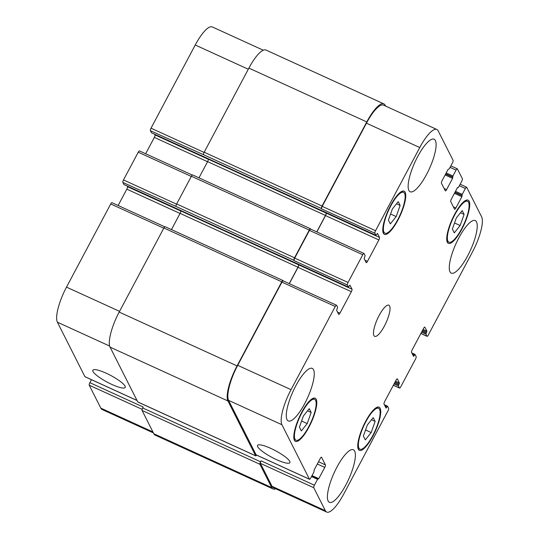 <?xml version="1.0" encoding="UTF-8"?>
<svg xmlns="http://www.w3.org/2000/svg" width="539" height="539" viewBox="0 0 539 539"><rect width="100%" height="100%" fill="white"/><g stroke="black" fill="none" stroke-linecap="round" stroke-linejoin="round"><path stroke-width="0.81" d="M270.861 448.414A18.326 3.78 28 0 1 289.881 462.637A18.326 3.78 28 0 1 271.925 457.368A18.326 3.78 28 0 1 257.521 445.43A18.326 3.78 28 0 1 270.861 448.414M106.203 373.217A18.326 3.78 28 0 1 125.223 387.447A18.326 3.78 28 0 1 107.268 382.178A18.326 3.78 28 0 1 92.863 370.239A18.326 3.78 28 0 1 106.203 373.217M375.131 421.417L371.169 432.547L365.301 439.898L363.387 436.112L367.342 424.975L373.21 417.624L375.131 421.417L371.506 419.76M371.169 432.547L365.563 429.987M464.106 214.401L460.144 225.538L454.276 232.882L452.362 229.095L456.317 217.958L462.186 210.614L464.106 214.401L460.481 212.75M460.144 225.538L454.539 222.971M400.147 205.426L396.185 216.563L390.317 223.907L388.403 220.121L392.358 208.984L398.227 201.64L400.147 205.426L396.522 203.769M396.185 216.563L390.58 213.996M311.171 412.443L307.21 423.573L301.341 430.924L299.428 427.131L303.383 416L309.251 408.65L311.171 412.443L307.547 410.785M307.21 423.573L301.604 421.013M383.957 232.181A22.463 6.172 114.5 0 0 384.94 233.205A22.463 6.172 114.5 0 0 399.891 215.337A22.463 6.172 114.5 0 0 403.603 192.342A22.463 6.172 114.5 0 0 389.697 208.02A22.463 6.172 114.5 0 0 383.957 232.181M383.364 233.286A23.75 6.529 -65.5 0 1 389.434 207.744A23.75 6.529 -65.5 0 1 404.135 191.17A23.75 6.529 -65.5 0 1 400.207 215.485A23.75 6.529 -65.5 0 1 384.408 234.371A23.75 6.529 -65.5 0 1 383.364 233.286M447.916 241.155A22.463 6.172 114.5 0 0 448.899 242.179A22.463 6.172 114.5 0 0 463.85 224.312A22.463 6.172 114.5 0 0 467.562 201.316A22.463 6.172 114.5 0 0 453.656 216.995A22.463 6.172 114.5 0 0 447.916 241.155M447.323 242.26A23.75 6.529 -65.5 0 1 453.393 216.718A23.75 6.529 -65.5 0 1 468.095 200.144A23.75 6.529 -65.5 0 1 464.167 224.46A23.75 6.529 -65.5 0 1 448.367 243.345A23.75 6.529 -65.5 0 1 447.323 242.26M358.94 448.172A22.463 6.172 114.5 0 0 359.924 449.196A22.463 6.172 114.5 0 0 374.874 431.328A22.463 6.172 114.5 0 0 378.587 408.326A22.463 6.172 114.5 0 0 364.681 424.004A22.463 6.172 114.5 0 0 358.94 448.172M358.347 449.277A23.75 6.529 -65.5 0 1 364.418 423.735A23.75 6.529 -65.5 0 1 379.119 407.161A23.75 6.529 -65.5 0 1 375.191 431.476A23.75 6.529 -65.5 0 1 359.392 450.361A23.75 6.529 -65.5 0 1 358.347 449.277M294.981 439.191A22.463 6.172 114.5 0 0 295.965 440.222A22.463 6.172 114.5 0 0 310.915 422.354A22.463 6.172 114.5 0 0 314.628 399.352A22.463 6.172 114.5 0 0 300.722 415.03A22.463 6.172 114.5 0 0 294.981 439.191M294.388 440.302A23.75 6.529 -65.5 0 1 300.459 414.76A23.75 6.529 -65.5 0 1 315.16 398.186A23.75 6.529 -65.5 0 1 311.232 422.495A23.75 6.529 -65.5 0 1 295.433 441.387A23.75 6.529 -65.5 0 1 294.388 440.302M408.865 190.442A28.884 7.937 -65.5 0 1 416.249 159.382A28.884 7.937 -65.5 0 1 434.131 139.224A28.884 7.937 -65.5 0 1 429.354 168.788A28.884 7.937 -65.5 0 1 410.139 191.763A28.884 7.937 -65.5 0 1 408.865 190.442M287.004 419.632A28.884 7.937 -65.5 0 1 294.388 388.565A28.884 7.937 -65.5 0 1 312.27 368.406A28.884 7.937 -65.5 0 1 307.493 397.977A28.884 7.937 -65.5 0 1 288.277 420.946A28.884 7.937 -65.5 0 1 287.004 419.632M328.13 500.994A28.884 7.937 -65.5 0 1 335.514 469.927A28.884 7.937 -65.5 0 1 353.395 449.769A28.884 7.937 -65.5 0 1 348.618 479.339A28.884 7.937 -65.5 0 1 329.396 502.314A28.884 7.937 -65.5 0 1 328.13 500.994M449.991 271.811A28.884 7.937 -65.5 0 1 457.375 240.744A28.884 7.937 -65.5 0 1 475.25 220.586A28.884 7.937 -65.5 0 1 470.473 250.157A28.884 7.937 -65.5 0 1 451.258 273.125A28.884 7.937 -65.5 0 1 449.991 271.811M313.752 487.714A2.143 0.586 -65.5 0 1 314.405 485.215L317.545 479.299L318.765 478.672L324.761 467.401A2.143 0.586 114.5 0 0 325.408 464.894L321.561 457.281A2.143 0.586 114.5 0 0 321.473 457.187A2.143 0.586 114.5 0 0 320.247 458.473L314.257 469.745L313.9 472.076L310.754 477.992A2.143 0.586 -65.5 0 1 309.534 479.286A2.143 0.586 -65.5 0 1 309.44 479.184L281.917 424.725A29.948 8.233 -65.5 0 1 291.033 389.663L335.251 306.489A2.143 0.586 -65.5 0 1 336.477 305.202A2.143 0.586 -65.5 0 1 336.572 305.303L337.63 307.398L336.619 310.329L338.64 314.331A2.143 0.586 114.5 0 0 338.735 314.426A2.143 0.586 114.5 0 0 339.954 313.139L351.354 291.7A2.143 0.586 114.5 0 0 352.007 289.194L349.946 285.151L348.477 287.105L347.379 284.969A2.143 0.586 -65.5 0 1 348.032 282.463L362.774 254.738A2.143 0.586 -65.5 0 1 363.993 253.451A2.143 0.586 -65.5 0 1 364.088 253.546L365.146 255.648L364.135 258.579L366.156 262.581A2.143 0.586 114.5 0 0 366.25 262.675A2.143 0.586 114.5 0 0 367.47 261.388L378.87 239.949A2.143 0.586 114.5 0 0 379.523 237.443L377.462 233.4L375.993 235.354L374.895 233.219A2.143 0.586 -65.5 0 1 375.548 230.712L419.766 147.545A29.948 8.233 -65.5 0 1 436.853 129.481A29.948 8.233 -65.5 0 1 438.173 130.856L453.097 160.379A2.143 0.586 -65.5 0 1 452.443 162.886L449.297 168.801L448.077 169.421L442.088 180.7A2.143 0.586 114.5 0 0 441.434 183.206L445.281 190.813A2.143 0.586 114.5 0 0 445.376 190.914A2.143 0.586 114.5 0 0 446.595 189.62L452.592 178.348L452.949 176.017L456.088 170.102A2.143 0.586 -65.5 0 1 457.308 168.815A2.143 0.586 -65.5 0 1 457.402 168.909L462.381 178.753A2.143 0.586 -65.5 0 1 461.728 181.259L458.581 187.168L457.368 187.794L451.372 199.073A2.143 0.586 114.5 0 0 450.719 201.573L454.566 209.186A2.143 0.586 114.5 0 0 454.66 209.287A2.143 0.586 114.5 0 0 455.879 207.993L461.876 196.722L462.233 194.39L465.379 188.475A2.143 0.586 -65.5 0 1 466.599 187.181A2.143 0.586 -65.5 0 1 466.693 187.282L481.617 216.806A29.948 8.233 -65.5 0 1 472.501 251.868L428.276 335.042A2.143 0.586 -65.5 0 1 427.056 336.329A2.143 0.586 -65.5 0 1 426.962 336.235L425.898 334.133L426.915 331.209L424.887 327.207A2.143 0.586 114.5 0 0 424.793 327.106A2.143 0.586 114.5 0 0 423.573 328.399L412.173 349.838A2.143 0.586 114.5 0 0 411.526 352.338L413.581 356.38L415.05 354.426L416.148 356.562A2.143 0.586 -65.5 0 1 415.502 359.068L400.76 386.793A2.143 0.586 -65.5 0 1 399.54 388.08A2.143 0.586 -65.5 0 1 399.446 387.986L398.382 385.884L399.392 382.959L397.371 378.957A2.143 0.586 114.5 0 0 397.277 378.856A2.143 0.586 114.5 0 0 396.057 380.15L384.657 401.589A2.143 0.586 114.5 0 0 384.004 404.095L386.065 408.131L387.534 406.177L388.632 408.319A2.143 0.586 -65.5 0 1 387.986 410.819L343.761 493.993A29.948 8.233 -65.5 0 1 326.674 512.05A29.948 8.233 -65.5 0 1 325.361 510.682L313.752 487.714L260.425 463.365A2.143 0.586 -65.5 0 1 261.078 460.858L314.405 485.215M373.904 335.554A17.113 4.703 -65.5 0 1 378.277 317.148A17.113 4.703 -65.5 0 1 388.875 305.202A17.113 4.703 -65.5 0 1 386.045 322.72A17.113 4.703 -65.5 0 1 374.652 336.336A17.113 4.703 -65.5 0 1 373.904 335.554M153.413 432.925L102.147 409.519A29.948 8.233 -65.5 0 1 100.827 408.144L89.225 385.183A2.143 0.586 -65.5 0 1 89.872 382.677L91.462 379.699M85.142 376.754A2.143 0.586 -65.5 0 1 85.007 376.748A2.143 0.586 -65.5 0 1 84.913 376.653L57.383 322.194A29.948 8.233 -65.5 0 1 66.499 287.132L110.724 203.958A2.143 0.586 -65.5 0 1 111.944 202.671L164.766 226.791M118.142 205.5L126.827 189.162A2.143 0.586 114.5 0 0 127.473 186.662L127.164 186.043M124.004 184.574L122.852 182.438A2.143 0.586 -65.5 0 1 123.498 179.932L138.24 152.207A2.143 0.586 -65.5 0 1 139.46 150.92L192.288 175.04M145.658 153.743L154.343 137.411A2.143 0.586 114.5 0 0 154.996 134.905L154.68 134.292M151.52 132.823L150.368 130.681A2.143 0.586 -65.5 0 1 151.014 128.181L195.239 45.006A29.948 8.233 -65.5 0 1 212.326 26.95L263.288 50.221M316.858 231.932L325.543 215.593A2.143 0.586 114.5 0 0 326.196 213.094L208.249 159.126A2.143 0.586 -65.5 0 1 207.603 161.633L198.979 177.843M192.713 175.04A2.143 0.586 114.5 0 0 192.618 174.939A2.143 0.586 114.5 0 0 191.399 176.233L176.657 203.958A2.143 0.586 114.5 0 0 176.01 206.457L122.852 182.438M289.342 283.682L298.027 267.344A2.143 0.586 114.5 0 0 298.68 264.844L180.733 210.877A2.143 0.586 -65.5 0 1 180.087 213.383L171.463 229.594M165.197 226.791A2.143 0.586 114.5 0 0 165.102 226.69A2.143 0.586 114.5 0 0 163.883 227.984L119.173 312.074A29.948 8.233 114.5 0 0 110.057 347.136L137.748 401.926A2.143 0.586 114.5 0 0 137.843 402.027A2.143 0.586 114.5 0 0 137.977 402.033M89.872 382.677L143.199 407.033L142.707 407.956A2.143 0.586 114.5 0 0 142.06 410.455L153.831 433.754A29.948 8.233 114.5 0 0 155.144 435.121L273.024 488.947A29.948 8.233 -65.5 0 1 271.71 487.579L259.933 464.288A2.143 0.586 -65.5 0 1 260.586 461.782L261.078 460.858M436.853 129.481L383.525 105.132A29.948 8.233 -65.5 0 0 366.446 123.188L322.221 206.363A2.143 0.586 -65.5 0 0 321.567 208.869L321.406 208.539A2.143 0.586 -65.5 0 1 322.053 206.033L366.769 121.935A29.948 8.233 -65.5 0 1 383.856 103.879L265.976 50.053A29.948 8.233 114.5 0 0 248.89 68.109L204.18 152.2A2.143 0.586 114.5 0 0 203.526 154.706L150.368 130.681M256.342 454.936A2.143 0.586 -65.5 0 1 256.207 454.929A2.143 0.586 -65.5 0 1 256.113 454.835L228.59 400.376A29.948 8.233 -65.5 0 1 237.706 365.314L281.931 282.14A2.143 0.586 -65.5 0 1 283.15 280.853L336.477 305.202M310.72 229.129L310.592 228.866A2.143 0.586 -65.5 0 0 310.498 228.772A2.143 0.586 -65.5 0 0 309.278 230.059L294.537 257.783A2.143 0.586 -65.5 0 0 293.89 260.29L294.051 260.62A2.143 0.586 -65.5 0 1 294.705 258.114L309.447 230.389A2.143 0.586 -65.5 0 1 310.666 229.102L363.993 253.451M326.674 512.05L273.347 487.701A29.948 8.233 -65.5 0 1 272.033 486.333L260.425 463.365M275.712 488.779A29.948 8.233 -65.5 0 1 273.024 488.947M256.611 455.118A2.143 0.586 -65.5 0 1 255.715 455.859A2.143 0.586 -65.5 0 1 255.621 455.758L227.93 400.969A29.948 8.233 -65.5 0 1 237.045 365.907L281.762 281.809A2.143 0.586 -65.5 0 1 282.982 280.523A2.143 0.586 -65.5 0 1 283.076 280.617L283.204 280.88M289.234 283.629L297.959 267.216A2.143 0.586 114.5 0 0 298.613 264.71M316.75 231.878L325.482 215.465A2.143 0.586 114.5 0 0 326.129 212.959M383.856 103.879A29.948 8.233 -65.5 0 1 385.169 105.246L385.587 106.075M142.141 409.344L89.225 385.183M136.994 400.437L84.913 376.653M109.653 346.058L57.383 322.194M119.557 311.353L66.499 287.132M163.775 228.186L110.724 203.958M180.039 213.464L126.827 189.162M180.774 210.998L127.473 186.662M176.556 204.16L123.498 179.932M191.291 176.435L138.24 152.207M207.555 161.713L154.343 137.411M208.29 159.248L154.996 134.905M204.072 152.409L151.014 128.181M248.29 69.235L195.239 45.006M152.908 431.928L100.827 408.144M311.832 475.971L317.983 478.78M311.522 476.55L317.545 479.299M312.027 475.593L318.765 478.672M317.316 463.998L324.761 467.401M318.509 461.741L325.408 464.894M256.113 454.835L309.44 479.184M228.59 400.376L281.917 424.725M237.706 365.314L291.033 389.663M281.931 282.14L335.251 306.489M337.461 312L339.954 313.139M298.027 267.344L351.354 291.7M298.68 264.844L352.007 289.194M294.705 258.114L348.032 282.463M294.051 260.62L347.379 284.969M309.447 230.389L362.774 254.738M364.977 260.249L367.47 261.388M325.543 215.593L378.87 239.949M326.196 213.094L379.523 237.443M322.221 206.363L375.548 230.712M321.567 208.869L374.895 233.219M366.446 123.188L419.766 147.545M444.102 188.482L446.595 189.62M445.147 174.946L452.592 178.348M445.625 174.043L452.854 177.344M446.211 172.938L452.949 176.017M445.733 173.841L452.686 177.021M450.065 167.353L456.088 170.102M457.598 187.437L458.056 187.646M453.387 206.855L455.879 207.993M454.431 193.319L461.876 196.722M454.909 192.416L462.139 195.718M455.495 191.311L462.233 194.39M455.017 192.214L461.97 195.387M459.356 185.726L465.379 188.475M420.885 333.459L426.962 336.235M422.542 330.333L426.652 332.206M422.05 331.256L426.16 333.136M412.322 353.921L414.565 354.945M413.076 355.41L414.073 355.868M393.369 385.21L399.446 387.986M394.056 383.909L398.382 385.884M272.033 486.333L325.361 510.682M271.71 487.579L153.831 433.754M142.06 410.455L259.933 464.288M384.334 404.735L387.48 406.177M387.049 406.696L384.806 405.672M385.56 407.161L386.557 407.619M395.505 381.181L399.392 382.959M395.026 382.084L399.136 383.957M394.535 383.007L398.644 384.886M411.85 352.984L414.996 354.426M423.027 329.43L426.915 331.209M421.572 332.159L425.898 334.133M366.769 121.935L248.89 68.109M322.053 206.033L204.18 152.2M321.406 208.539L203.526 154.706M375.959 235.321L151.425 132.783M325.482 215.465L207.603 161.633M309.278 230.059L191.399 176.233M294.537 257.783L176.657 203.958M293.89 260.29L176.01 206.457M348.437 287.071L123.909 184.533M297.959 267.216L180.087 213.383M281.762 281.809L163.883 227.984M237.045 365.907L119.173 312.074M227.93 400.969L110.057 347.136M255.621 455.758L137.748 401.926M260.586 461.782L142.707 407.956M383.013 232.329L384.94 233.205M401.676 191.46L403.603 192.342M446.972 241.304L448.899 242.179M465.635 200.434L467.562 201.316M357.997 448.313L359.924 449.196M376.66 407.45L378.587 408.326M294.038 439.339L295.965 440.222M312.701 398.476L314.628 399.352M85.007 376.748L137.027 400.504M311.838 475.95L318.037 478.78M256.207 454.929L309.534 479.286M450.86 165.864L457.308 168.815M457.584 187.457L458.096 187.687M460.144 184.237L466.599 187.181M420.858 333.5L427.056 336.329M393.342 385.257L399.54 388.08M387.534 406.177L384.32 404.708M415.05 354.426L411.836 352.957M375.993 235.354L151.466 132.823M310.498 228.772L192.618 174.939M348.477 287.105L123.95 184.574M282.982 280.523L165.102 226.69M255.715 455.859L137.843 402.027"/></g></svg>
